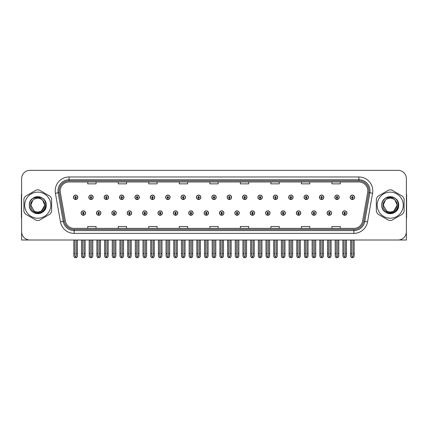 <?xml version="1.0" encoding="UTF-8"?>
<svg xmlns="http://www.w3.org/2000/svg" width="428" height="428" viewBox="0 0 428 428"><rect width="100%" height="100%" fill="white"/><g stroke="black" fill="none" stroke-linecap="round" stroke-linejoin="round"><path stroke-width="0.64" d="M311.718 213.058A2.22 2.22 0 0 0 313.938 215.279A2.22 2.22 0 0 0 316.158 213.058A2.22 2.22 0 0 0 313.938 210.838A2.22 2.22 0 0 0 311.718 213.058M296.342 213.058A2.22 2.22 0 0 0 298.562 215.279A2.22 2.22 0 0 0 300.782 213.058A2.22 2.22 0 0 0 298.562 210.838A2.22 2.22 0 0 0 296.342 213.058M280.966 213.058A2.22 2.22 0 0 0 283.186 215.279A2.22 2.22 0 0 0 285.406 213.058A2.22 2.22 0 0 0 283.186 210.838A2.22 2.22 0 0 0 280.966 213.058M265.59 213.058A2.22 2.22 0 0 0 267.81 215.279A2.22 2.22 0 0 0 270.031 213.058A2.22 2.22 0 0 0 267.81 210.838A2.22 2.22 0 0 0 265.59 213.058M250.214 213.058A2.22 2.22 0 0 0 252.434 215.279A2.22 2.22 0 0 0 254.655 213.058A2.22 2.22 0 0 0 252.434 210.838A2.22 2.22 0 0 0 250.214 213.058M234.844 213.058A2.22 2.22 0 0 0 237.064 215.279A2.22 2.22 0 0 0 239.284 213.058A2.22 2.22 0 0 0 237.064 210.838A2.22 2.22 0 0 0 234.844 213.058M219.468 213.058A2.22 2.22 0 0 0 221.688 215.279A2.22 2.22 0 0 0 223.908 213.058A2.22 2.22 0 0 0 221.688 210.838A2.22 2.22 0 0 0 219.468 213.058M204.092 213.058A2.22 2.22 0 0 0 206.312 215.279A2.22 2.22 0 0 0 208.532 213.058A2.22 2.22 0 0 0 206.312 210.838A2.22 2.22 0 0 0 204.092 213.058M188.716 213.058A2.22 2.22 0 0 0 190.936 215.279A2.22 2.22 0 0 0 193.156 213.058A2.22 2.22 0 0 0 190.936 210.838A2.22 2.22 0 0 0 188.716 213.058M173.345 213.058A2.22 2.22 0 0 0 175.566 215.279A2.22 2.22 0 0 0 177.786 213.058A2.22 2.22 0 0 0 175.566 210.838A2.22 2.22 0 0 0 173.345 213.058M157.969 213.058A2.22 2.22 0 0 0 160.19 215.279A2.22 2.22 0 0 0 162.41 213.058A2.22 2.22 0 0 0 160.19 210.838A2.22 2.22 0 0 0 157.969 213.058M142.594 213.058A2.22 2.22 0 0 0 144.814 215.279A2.22 2.22 0 0 0 147.034 213.058A2.22 2.22 0 0 0 144.814 210.838A2.22 2.22 0 0 0 142.594 213.058M127.218 213.058A2.22 2.22 0 0 0 129.438 215.279A2.22 2.22 0 0 0 131.658 213.058A2.22 2.22 0 0 0 129.438 210.838A2.22 2.22 0 0 0 127.218 213.058M111.842 213.058A2.22 2.22 0 0 0 114.062 215.279A2.22 2.22 0 0 0 116.282 213.058A2.22 2.22 0 0 0 114.062 210.838A2.22 2.22 0 0 0 111.842 213.058M96.471 213.058A2.22 2.22 0 0 0 98.691 215.279A2.22 2.22 0 0 0 100.912 213.058A2.22 2.22 0 0 0 98.691 210.838A2.22 2.22 0 0 0 96.471 213.058M81.095 213.058A2.22 2.22 0 0 0 83.316 215.279A2.22 2.22 0 0 0 85.536 213.058A2.22 2.22 0 0 0 83.316 210.838A2.22 2.22 0 0 0 81.095 213.058M327.088 213.058A2.22 2.22 0 0 0 329.309 215.279A2.22 2.22 0 0 0 331.529 213.058A2.22 2.22 0 0 0 329.309 210.838A2.22 2.22 0 0 0 327.088 213.058M334.776 197.292A2.22 2.22 0 0 0 336.997 199.512A2.22 2.22 0 0 0 339.217 197.292A2.22 2.22 0 0 0 336.997 195.072A2.22 2.22 0 0 0 334.776 197.292M319.4 197.292A2.22 2.22 0 0 0 321.621 199.512A2.22 2.22 0 0 0 323.841 197.292A2.22 2.22 0 0 0 321.621 195.072A2.22 2.22 0 0 0 319.4 197.292M304.03 197.292A2.22 2.22 0 0 0 306.25 199.512A2.22 2.22 0 0 0 308.47 197.292A2.22 2.22 0 0 0 306.25 195.072A2.22 2.22 0 0 0 304.03 197.292M288.654 197.292A2.22 2.22 0 0 0 290.874 199.512A2.22 2.22 0 0 0 293.094 197.292A2.22 2.22 0 0 0 290.874 195.072A2.22 2.22 0 0 0 288.654 197.292M273.278 197.292A2.22 2.22 0 0 0 275.498 199.512A2.22 2.22 0 0 0 277.719 197.292A2.22 2.22 0 0 0 275.498 195.072A2.22 2.22 0 0 0 273.278 197.292M257.902 197.292A2.22 2.22 0 0 0 260.122 199.512A2.22 2.22 0 0 0 262.343 197.292A2.22 2.22 0 0 0 260.122 195.072A2.22 2.22 0 0 0 257.902 197.292M242.532 197.292A2.22 2.22 0 0 0 244.752 199.512A2.22 2.22 0 0 0 246.972 197.292A2.22 2.22 0 0 0 244.752 195.072A2.22 2.22 0 0 0 242.532 197.292M227.156 197.292A2.22 2.22 0 0 0 229.376 199.512A2.22 2.22 0 0 0 231.596 197.292A2.22 2.22 0 0 0 229.376 195.072A2.22 2.22 0 0 0 227.156 197.292M211.78 197.292A2.22 2.22 0 0 0 214 199.512A2.22 2.22 0 0 0 216.22 197.292A2.22 2.22 0 0 0 214 195.072A2.22 2.22 0 0 0 211.78 197.292M196.404 197.292A2.22 2.22 0 0 0 198.624 199.512A2.22 2.22 0 0 0 200.844 197.292A2.22 2.22 0 0 0 198.624 195.072A2.22 2.22 0 0 0 196.404 197.292M181.028 197.292A2.22 2.22 0 0 0 183.248 199.512A2.22 2.22 0 0 0 185.468 197.292A2.22 2.22 0 0 0 183.248 195.072A2.22 2.22 0 0 0 181.028 197.292M165.657 197.292A2.22 2.22 0 0 0 167.878 199.512A2.22 2.22 0 0 0 170.098 197.292A2.22 2.22 0 0 0 167.878 195.072A2.22 2.22 0 0 0 165.657 197.292M150.281 197.292A2.22 2.22 0 0 0 152.502 199.512A2.22 2.22 0 0 0 154.722 197.292A2.22 2.22 0 0 0 152.502 195.072A2.22 2.22 0 0 0 150.281 197.292M134.906 197.292A2.22 2.22 0 0 0 137.126 199.512A2.22 2.22 0 0 0 139.346 197.292A2.22 2.22 0 0 0 137.126 195.072A2.22 2.22 0 0 0 134.906 197.292M119.53 197.292A2.22 2.22 0 0 0 121.75 199.512A2.22 2.22 0 0 0 123.97 197.292A2.22 2.22 0 0 0 121.75 195.072A2.22 2.22 0 0 0 119.53 197.292M104.159 197.292A2.22 2.22 0 0 0 106.379 199.512A2.22 2.22 0 0 0 108.6 197.292A2.22 2.22 0 0 0 106.379 195.072A2.22 2.22 0 0 0 104.159 197.292M88.783 197.292A2.22 2.22 0 0 0 91.004 199.512A2.22 2.22 0 0 0 93.224 197.292A2.22 2.22 0 0 0 91.004 195.072A2.22 2.22 0 0 0 88.783 197.292M73.407 197.292A2.22 2.22 0 0 0 75.628 199.512A2.22 2.22 0 0 0 77.848 197.292A2.22 2.22 0 0 0 75.628 195.072A2.22 2.22 0 0 0 73.407 197.292M342.464 213.058A2.22 2.22 0 0 0 344.684 215.279A2.22 2.22 0 0 0 346.905 213.058A2.22 2.22 0 0 0 344.684 210.838A2.22 2.22 0 0 0 342.464 213.058M350.152 197.292A2.22 2.22 0 0 0 352.372 199.512A2.22 2.22 0 0 0 354.593 197.292A2.22 2.22 0 0 0 352.372 195.072A2.22 2.22 0 0 0 350.152 197.292M381.348 240.006L406.381 240.006L406.381 178.674A8.325 8.325 0 0 0 398.051 170.344L29.949 170.344A8.325 8.325 0 0 0 21.619 178.674L21.619 240.006L46.652 240.006M60.198 190.856A8.881 8.881 0 0 1 69.079 181.975L358.921 181.975A8.881 8.881 0 0 1 367.668 192.397L362.618 221.035A8.881 8.881 0 0 1 353.87 228.375L74.13 228.375A8.881 8.881 0 0 1 65.382 221.035L60.332 192.397A8.881 8.881 0 0 1 60.198 190.856M59.085 190.856A9.988 9.988 0 0 0 59.241 192.589L64.291 221.228A9.988 9.988 0 0 0 74.13 229.488L353.87 229.488A9.988 9.988 0 0 0 363.709 221.228L368.759 192.589A9.988 9.988 0 0 0 358.921 180.862L69.079 180.862A9.988 9.988 0 0 0 59.085 190.856M55.415 193.263A13.878 13.878 0 0 1 69.079 176.978L358.921 176.978A13.878 13.878 0 0 1 372.585 193.263L367.54 221.902A13.878 13.878 0 0 1 353.87 233.372L74.13 233.372A13.878 13.878 0 0 1 60.46 221.902L55.415 193.263L58.144 192.782A11.101 11.101 0 0 1 69.079 179.755L358.921 179.755A11.101 11.101 0 0 1 369.856 192.782L364.806 221.42A11.101 11.101 0 0 1 353.87 230.596L74.13 230.596A11.101 11.101 0 0 1 63.194 221.42L58.144 192.782A11.101 11.101 0 0 1 57.978 190.856M398.051 170.344L29.949 170.344M21.619 178.674L21.619 231.676A8.325 8.325 0 0 0 29.949 240.006L398.051 240.006A8.325 8.325 0 0 0 406.381 231.676L406.381 178.674M209.838 181.975L209.838 183.853L218.162 183.853L218.162 181.975M179.311 181.975L179.311 183.853L187.635 183.853L187.635 181.975M148.784 181.975L148.784 183.853L157.108 183.853L157.108 181.975M118.256 181.975L118.256 183.853L126.581 183.853L126.581 181.975M87.729 181.975L87.729 183.853L96.054 183.853L96.054 181.975M240.365 181.975L240.365 183.853L248.689 183.853L248.689 181.975M270.892 181.975L270.892 183.853L279.216 183.853L279.216 181.975M301.419 181.975L301.419 183.853L309.744 183.853L309.744 181.975M331.946 181.975L331.946 183.853L340.271 183.853L340.271 181.975M218.162 228.375L218.162 226.498L209.838 226.498L209.838 228.375M187.635 228.375L187.635 226.498L179.311 226.498L179.311 228.375M157.108 228.375L157.108 226.498L148.784 226.498L148.784 228.375M126.581 228.375L126.581 226.498L118.256 226.498L118.256 228.375M96.054 228.375L96.054 226.498L87.729 226.498L87.729 228.375M248.689 228.375L248.689 226.498L240.365 226.498L240.365 228.375M279.216 228.375L279.216 226.498L270.892 226.498L270.892 228.375M309.744 228.375L309.744 226.498L301.419 226.498L301.419 228.375M340.271 228.375L340.271 226.498L331.946 226.498L331.946 228.375M345.38 240.006L345.38 256.067L344.684 257.057L343.989 256.067L343.989 253.494L342.882 253.494L342.882 256.265L343.684 257.656L345.69 257.656L346.487 256.265L346.487 240.006M344.652 213.749L344.594 215.134A2.081 2.081 0 0 1 342.603 213.058A2.081 2.081 0 0 1 344.684 210.977A2.081 2.081 0 0 1 346.766 213.058A2.081 2.081 0 0 1 344.775 215.134L344.717 213.749A0.696 0.696 0 0 0 345.38 213.058A0.696 0.696 0 0 0 344.684 212.363A0.696 0.696 0 0 0 343.989 213.058A0.696 0.696 0 0 0 344.652 213.749L344.674 213.331A0.278 0.278 0 0 1 344.406 213.058A0.278 0.278 0 0 1 344.684 212.78A0.278 0.278 0 0 1 344.963 213.058A0.278 0.278 0 0 1 344.695 213.331L344.717 213.749M342.882 240.006L342.882 253.494M343.989 240.006L343.989 253.494M345.38 253.494L346.487 253.494M353.068 240.006L353.068 256.067L352.372 257.057L351.677 256.067L351.677 253.494L350.569 253.494L350.569 256.265L351.372 257.656L353.373 257.656L354.175 256.265L354.175 240.006M352.34 197.987L352.281 199.373A2.081 2.081 0 0 1 350.291 197.292A2.081 2.081 0 0 1 352.372 195.211A2.081 2.081 0 0 1 354.454 197.292A2.081 2.081 0 0 1 352.463 199.373L352.405 197.987A0.696 0.696 0 0 0 353.068 197.292A0.696 0.696 0 0 0 352.372 196.602A0.696 0.696 0 0 0 351.677 197.292A0.696 0.696 0 0 0 352.34 197.987L352.362 197.57A0.278 0.278 0 0 1 352.094 197.292A0.278 0.278 0 0 1 352.372 197.014A0.278 0.278 0 0 1 352.651 197.292A0.278 0.278 0 0 1 352.383 197.57L352.405 197.987M350.569 240.006L350.569 253.494M351.677 240.006L351.677 253.494M353.068 253.494L354.175 253.494M330.004 240.006L330.004 256.067L329.309 257.057L328.618 256.067L328.618 253.494L327.506 253.494L327.506 256.265L328.308 257.656L330.314 257.656L331.112 256.265L331.112 240.006M329.282 213.749L329.218 215.134A2.081 2.081 0 0 1 327.227 213.058A2.081 2.081 0 0 1 329.309 210.977A2.081 2.081 0 0 1 331.39 213.058A2.081 2.081 0 0 1 329.4 215.134L329.341 213.749A0.696 0.696 0 0 0 330.004 213.058A0.696 0.696 0 0 0 329.309 212.363A0.696 0.696 0 0 0 328.618 213.058A0.696 0.696 0 0 0 329.282 213.749L329.298 213.331A0.278 0.278 0 0 1 329.03 213.058A0.278 0.278 0 0 1 329.309 212.78A0.278 0.278 0 0 1 329.587 213.058A0.278 0.278 0 0 1 329.325 213.331L329.341 213.749M327.506 240.006L327.506 253.494M328.618 240.006L328.618 253.494M330.004 253.494L331.112 253.494M314.628 240.006L314.628 256.067L313.938 257.057L313.243 256.067L313.243 253.494L312.13 253.494L312.13 256.265L312.932 257.656L314.938 257.656L315.741 256.265L315.741 240.006M313.906 213.749L313.847 215.134A2.081 2.081 0 0 1 311.851 213.058A2.081 2.081 0 0 1 313.938 210.977A2.081 2.081 0 0 1 316.019 213.058A2.081 2.081 0 0 1 314.029 215.134L313.965 213.749A0.696 0.696 0 0 0 314.628 213.058A0.696 0.696 0 0 0 313.938 212.363A0.696 0.696 0 0 0 313.243 213.058A0.696 0.696 0 0 0 313.906 213.749L313.922 213.331A0.278 0.278 0 0 1 313.66 213.058A0.278 0.278 0 0 1 313.938 212.78A0.278 0.278 0 0 1 314.211 213.058A0.278 0.278 0 0 1 313.949 213.331L313.965 213.749M312.13 240.006L312.13 253.494M313.243 240.006L313.243 253.494M314.628 253.494L315.741 253.494M299.252 240.006L299.252 256.067L298.562 257.057L297.867 256.067L297.867 253.494L296.759 253.494L296.759 256.265L297.556 257.656L299.563 257.656L300.365 256.265L300.365 240.006M298.53 213.749L298.471 215.134A2.081 2.081 0 0 1 296.481 213.058A2.081 2.081 0 0 1 298.562 210.977A2.081 2.081 0 0 1 300.643 213.058A2.081 2.081 0 0 1 298.653 215.134L298.589 213.749A0.696 0.696 0 0 0 299.252 213.058A0.696 0.696 0 0 0 298.562 212.363A0.696 0.696 0 0 0 297.867 213.058A0.696 0.696 0 0 0 298.53 213.749L298.551 213.331A0.278 0.278 0 0 1 298.284 213.058A0.278 0.278 0 0 1 298.562 212.78A0.278 0.278 0 0 1 298.84 213.058A0.278 0.278 0 0 1 298.573 213.331L298.589 213.749M296.759 240.006L296.759 253.494M297.867 240.006L297.867 253.494M299.252 253.494L300.365 253.494M337.692 240.006L337.692 256.067L336.997 257.057L336.306 256.067L336.306 253.494L335.194 253.494L335.194 256.265L335.996 257.656L338.002 257.656L338.799 256.265L338.799 240.006M336.97 197.987L336.906 199.373A2.081 2.081 0 0 1 334.915 197.292A2.081 2.081 0 0 1 336.997 195.211A2.081 2.081 0 0 1 339.078 197.292A2.081 2.081 0 0 1 337.087 199.373L337.029 197.987A0.696 0.696 0 0 0 337.692 197.292A0.696 0.696 0 0 0 336.997 196.602A0.696 0.696 0 0 0 336.306 197.292A0.696 0.696 0 0 0 336.97 197.987L336.986 197.57A0.278 0.278 0 0 1 336.718 197.292A0.278 0.278 0 0 1 336.997 197.014A0.278 0.278 0 0 1 337.275 197.292A0.278 0.278 0 0 1 337.007 197.57L337.029 197.987M335.194 240.006L335.194 253.494M336.306 240.006L336.306 253.494M337.692 253.494L338.799 253.494M322.316 240.006L322.316 256.067L321.621 257.057L320.93 256.067L320.93 253.494L319.818 253.494L319.818 256.265L320.62 257.656L322.626 257.656L323.429 256.265L323.429 240.006M321.594 197.987L321.53 199.373A2.081 2.081 0 0 1 319.539 197.292A2.081 2.081 0 0 1 321.621 195.211A2.081 2.081 0 0 1 323.702 197.292A2.081 2.081 0 0 1 321.712 199.373L321.653 197.987A0.696 0.696 0 0 0 322.316 197.292A0.696 0.696 0 0 0 321.621 196.602A0.696 0.696 0 0 0 320.93 197.292A0.696 0.696 0 0 0 321.594 197.987L321.61 197.57A0.278 0.278 0 0 1 321.348 197.292A0.278 0.278 0 0 1 321.621 197.014A0.278 0.278 0 0 1 321.899 197.292A0.278 0.278 0 0 1 321.637 197.57L321.653 197.987M319.818 240.006L319.818 253.494M320.93 240.006L320.93 253.494M322.316 253.494L323.429 253.494M306.94 240.006L306.94 256.067L306.25 257.057L305.555 256.067L305.555 253.494L304.442 253.494L304.442 256.265L305.244 257.656L307.25 257.656L308.053 256.265L308.053 240.006M306.218 197.987L306.159 199.373A2.081 2.081 0 0 1 304.169 197.292A2.081 2.081 0 0 1 306.25 195.211A2.081 2.081 0 0 1 308.331 197.292A2.081 2.081 0 0 1 306.341 199.373L306.277 197.987A0.696 0.696 0 0 0 306.94 197.292A0.696 0.696 0 0 0 306.25 196.602A0.696 0.696 0 0 0 305.555 197.292A0.696 0.696 0 0 0 306.218 197.987L306.234 197.57A0.278 0.278 0 0 1 305.972 197.292A0.278 0.278 0 0 1 306.25 197.014A0.278 0.278 0 0 1 306.528 197.292A0.278 0.278 0 0 1 306.261 197.57L306.277 197.987M304.442 240.006L304.442 253.494M305.555 240.006L305.555 253.494M306.94 253.494L308.053 253.494M291.57 240.006L291.57 256.067L290.874 257.057L290.179 256.067L290.179 253.494L289.071 253.494L289.071 256.265L289.868 257.656L291.875 257.656L292.677 256.265L292.677 240.006M290.842 197.987L290.783 199.373A2.081 2.081 0 0 1 288.793 197.292A2.081 2.081 0 0 1 290.874 195.211A2.081 2.081 0 0 1 292.955 197.292A2.081 2.081 0 0 1 290.965 199.373L290.906 197.987A0.696 0.696 0 0 0 291.57 197.292A0.696 0.696 0 0 0 290.874 196.602A0.696 0.696 0 0 0 290.179 197.292A0.696 0.696 0 0 0 290.842 197.987L290.863 197.57A0.278 0.278 0 0 1 290.596 197.292A0.278 0.278 0 0 1 290.874 197.014A0.278 0.278 0 0 1 291.152 197.292A0.278 0.278 0 0 1 290.885 197.57L290.906 197.987M289.071 240.006L289.071 253.494M290.179 240.006L290.179 253.494M291.57 253.494L292.677 253.494M21.619 222.935L21.619 220.163M21.619 217.927A5.548 5.548 0 0 0 21.4 217.943L21.4 195.184A5.548 5.548 0 0 1 21.619 193.633M406.381 220.163L406.381 222.935M406.381 193.633A5.548 5.548 0 0 1 406.6 195.184L406.6 217.943A5.548 5.548 0 0 0 406.381 217.927M37.776 218.216A13.043 13.043 0 0 0 50.82 205.173A13.043 13.043 0 0 0 37.776 192.129A13.043 13.043 0 0 0 24.728 205.173A13.043 13.043 0 0 0 37.776 218.216M37.776 220.436A15.264 15.264 0 0 0 39.205 220.372L50.22 214.011A15.264 15.264 0 0 0 51.649 211.534L51.649 198.817A15.264 15.264 0 0 0 50.22 196.34L39.205 189.979A15.264 15.264 0 0 0 36.343 189.979L25.327 196.34A15.264 15.264 0 0 0 23.898 198.817L23.898 211.534A15.264 15.264 0 0 0 25.327 214.011L36.343 220.372A15.264 15.264 0 0 0 37.776 220.436M41.318 197.618L40.382 197.148C38.21 196.473 36.102 196.629 34.053 197.597L33.149 198.223A8.346 8.346 0 0 0 37.776 213.524A8.346 8.346 0 0 0 41.318 197.618C48.84 200.807 46.047 213.438 37.776 212.769C31.683 212.914 28.109 204.536 32.737 200.406L30.837 205.173L34.304 211.186L37.776 212.111L34.304 211.186L30.837 205.173L32.737 200.406L30.837 205.173L34.304 211.186L37.776 212.111L41.243 211.186L44.71 205.173L42.634 200.224A6.939 6.939 0 0 0 32.737 200.406L30.837 205.173M37.776 212.111L41.243 211.186L44.71 205.173L42.634 200.224L44.71 205.173L41.243 211.186L37.776 212.111L41.243 211.186L44.71 205.173L42.634 200.224L44.71 205.173L41.243 211.186L37.776 212.111C43.715 212.416 47.144 204.247 42.634 200.224C41.382 198.662 39.761 197.731 37.776 197.436L33.149 198.223M44.71 205.173L42.634 200.224M39.959 197.024L34.208 197.527L39.959 197.024M46.213 205.173C46.732 194.285 28.815 194.285 29.334 205.173C29.045 211.416 36.733 215.851 41.992 212.486C47.54 209.613 47.54 200.737 41.992 197.864C36.733 194.494 29.045 198.934 29.334 205.173C29.446 208.356 30.853 210.795 33.555 212.486C38.814 215.851 46.502 211.416 46.213 205.173C46.502 198.934 38.814 194.494 33.555 197.864C28.007 200.737 28.007 209.613 33.555 212.486C36.369 213.979 39.178 213.979 41.992 212.486C47.54 209.613 47.54 200.737 41.992 197.864C36.733 194.494 29.045 198.934 29.334 205.173C28.815 216.065 46.732 216.065 46.213 205.173C46.502 198.934 38.814 194.494 33.555 197.864C28.007 200.737 28.007 209.613 33.555 212.486C36.369 213.979 39.178 213.979 41.992 212.486C47.54 209.613 47.54 200.737 41.992 197.864C36.733 194.494 29.045 198.934 29.334 205.173C29.045 211.416 36.733 215.851 41.992 212.486C47.54 209.613 47.54 200.737 41.992 197.864C36.733 194.494 29.045 198.934 29.334 205.173C28.815 216.065 46.732 216.065 46.213 205.173C46.502 198.934 38.814 194.494 33.555 197.864C28.007 200.737 28.007 209.613 33.555 212.486C36.369 213.979 39.178 213.979 41.992 212.486C47.54 209.613 47.54 200.737 41.992 197.864C36.733 194.494 29.045 198.934 29.334 205.173C29.446 208.356 30.853 210.795 33.555 212.486C38.814 215.851 46.502 211.416 46.213 205.173C45.967 201.219 44.025 198.544 40.382 197.148M390.224 218.216A13.043 13.043 0 0 0 403.272 205.173A13.043 13.043 0 0 0 390.224 192.129A13.043 13.043 0 0 0 377.18 205.173A13.043 13.043 0 0 0 390.224 218.216M390.224 220.436A15.264 15.264 0 0 0 391.657 220.372L402.673 214.011A15.264 15.264 0 0 0 404.102 211.534L404.102 198.817A15.264 15.264 0 0 0 402.673 196.34L391.657 189.979A15.264 15.264 0 0 0 388.795 189.979L377.78 196.34A15.264 15.264 0 0 0 376.351 198.817L376.351 211.534A15.264 15.264 0 0 0 377.78 214.011L388.795 220.372A15.264 15.264 0 0 0 390.224 220.436M390.224 212.111C396.168 212.416 399.597 204.247 395.087 200.224L397.163 205.173L393.696 211.186L390.224 212.111L393.696 211.186L397.163 205.173L395.087 200.224L397.163 205.173L393.696 211.186L390.224 212.111L386.757 211.186L383.29 205.173L385.189 200.406L383.29 205.173L385.189 200.406L383.29 205.173L386.757 211.186L390.224 212.111L393.696 211.186L397.163 205.173L395.087 200.224A6.939 6.939 0 0 0 385.189 200.406L383.29 205.173L386.757 211.186L390.224 212.111L393.696 211.186L397.163 205.173L395.087 200.224L397.163 205.173M385.189 200.406C380.562 204.536 384.135 212.914 390.224 212.769C398.5 213.438 401.293 200.807 393.771 197.618L392.834 197.148C390.662 196.473 388.554 196.629 386.505 197.597L385.601 198.223A8.346 8.346 0 0 0 390.224 213.524A8.346 8.346 0 0 0 393.771 197.618M385.601 198.223L390.224 197.436C392.214 197.731 393.835 198.662 395.087 200.224M392.412 197.024L386.661 197.527M398.666 205.173C399.185 194.285 381.268 194.285 381.787 205.173C381.498 211.416 389.186 215.851 394.445 212.486C399.993 209.613 399.993 200.737 394.445 197.864C389.186 194.494 381.498 198.934 381.787 205.173C381.899 208.356 383.306 210.795 386.008 212.486C391.267 215.851 398.955 211.416 398.666 205.173C398.955 198.934 391.267 194.494 386.008 197.864C380.46 200.737 380.46 209.613 386.008 212.486C388.822 213.979 391.631 213.979 394.445 212.486C399.993 209.613 399.993 200.737 394.445 197.864C389.186 194.494 381.498 198.934 381.787 205.173C381.268 216.065 399.185 216.065 398.666 205.173C398.955 198.934 391.267 194.494 386.008 197.864C380.46 200.737 380.46 209.613 386.008 212.486C388.822 213.979 391.631 213.979 394.445 212.486C399.993 209.613 399.993 200.737 394.445 197.864C389.186 194.494 381.498 198.934 381.787 205.173C381.498 211.416 389.186 215.851 394.445 212.486C399.993 209.613 399.993 200.737 394.445 197.864C389.186 194.494 381.498 198.934 381.787 205.173C381.268 216.065 399.185 216.065 398.666 205.173C398.955 198.934 391.267 194.494 386.008 197.864C380.46 200.737 380.46 209.613 386.008 212.486C388.822 213.979 391.631 213.979 394.445 212.486C399.993 209.613 399.993 200.737 394.445 197.864C389.186 194.494 381.498 198.934 381.787 205.173C381.899 208.356 383.306 210.795 386.008 212.486C391.267 215.851 398.955 211.416 398.666 205.173C398.42 201.219 396.478 198.544 392.834 197.148M283.882 240.006L283.882 256.067L283.186 257.057L282.491 256.067L282.491 253.494L281.383 253.494L281.383 256.265L282.186 257.656L284.187 257.656L284.989 256.265L284.989 240.006M283.154 213.749L283.095 215.134A2.081 2.081 0 0 1 281.105 213.058A2.081 2.081 0 0 1 283.186 210.977A2.081 2.081 0 0 1 285.267 213.058A2.081 2.081 0 0 1 283.277 215.134L283.218 213.749A0.696 0.696 0 0 0 283.882 213.058A0.696 0.696 0 0 0 283.186 212.363A0.696 0.696 0 0 0 282.491 213.058A0.696 0.696 0 0 0 283.154 213.749L283.175 213.331A0.278 0.278 0 0 1 282.908 213.058A0.278 0.278 0 0 1 283.186 212.78A0.278 0.278 0 0 1 283.464 213.058A0.278 0.278 0 0 1 283.197 213.331L283.218 213.749M281.383 240.006L281.383 253.494M282.491 240.006L282.491 253.494M283.882 253.494L284.989 253.494M268.506 240.006L268.506 256.067L267.81 257.057L267.12 256.067L267.12 253.494L266.007 253.494L266.007 256.265L266.81 257.656L268.816 257.656L269.613 256.265L269.613 240.006M267.784 213.749L267.719 215.134A2.081 2.081 0 0 1 265.729 213.058A2.081 2.081 0 0 1 267.81 210.977A2.081 2.081 0 0 1 269.891 213.058A2.081 2.081 0 0 1 267.901 215.134L267.842 213.749A0.696 0.696 0 0 0 268.506 213.058A0.696 0.696 0 0 0 267.81 212.363A0.696 0.696 0 0 0 267.12 213.058A0.696 0.696 0 0 0 267.784 213.749L267.8 213.331A0.278 0.278 0 0 1 267.532 213.058A0.278 0.278 0 0 1 267.81 212.78A0.278 0.278 0 0 1 268.089 213.058A0.278 0.278 0 0 1 267.821 213.331L267.842 213.749M266.007 240.006L266.007 253.494M267.12 240.006L267.12 253.494M268.506 253.494L269.613 253.494M253.13 240.006L253.13 256.067L252.434 257.057L251.744 256.067L251.744 253.494L250.631 253.494L250.631 256.265L251.434 257.656L253.44 257.656L254.243 256.265L254.243 240.006M252.408 213.749L252.343 215.134A2.081 2.081 0 0 1 250.353 213.058A2.081 2.081 0 0 1 252.434 210.977A2.081 2.081 0 0 1 254.516 213.058A2.081 2.081 0 0 1 252.525 215.134L252.466 213.749A0.696 0.696 0 0 0 253.13 213.058A0.696 0.696 0 0 0 252.434 212.363A0.696 0.696 0 0 0 251.744 213.058A0.696 0.696 0 0 0 252.408 213.749L252.424 213.331A0.278 0.278 0 0 1 252.162 213.058A0.278 0.278 0 0 1 252.434 212.78A0.278 0.278 0 0 1 252.713 213.058A0.278 0.278 0 0 1 252.45 213.331L252.466 213.749M250.631 240.006L250.631 253.494M251.744 240.006L251.744 253.494M253.13 253.494L254.243 253.494M276.194 240.006L276.194 256.067L275.498 257.057L274.803 256.067L274.803 253.494L273.695 253.494L273.695 256.265L274.498 257.656L276.504 257.656L277.301 256.265L277.301 240.006M275.466 197.987L275.407 199.373A2.081 2.081 0 0 1 273.417 197.292A2.081 2.081 0 0 1 275.498 195.211A2.081 2.081 0 0 1 277.579 197.292A2.081 2.081 0 0 1 275.589 199.373L275.53 197.987A0.696 0.696 0 0 0 276.194 197.292A0.696 0.696 0 0 0 275.498 196.602A0.696 0.696 0 0 0 274.803 197.292A0.696 0.696 0 0 0 275.466 197.987L275.488 197.57A0.278 0.278 0 0 1 275.22 197.292A0.278 0.278 0 0 1 275.498 197.014A0.278 0.278 0 0 1 275.776 197.292A0.278 0.278 0 0 1 275.509 197.57L275.53 197.987M273.695 240.006L273.695 253.494M274.803 240.006L274.803 253.494M276.194 253.494L277.301 253.494M260.818 240.006L260.818 256.067L260.122 257.057L259.432 256.067L259.432 253.494L258.319 253.494L258.319 256.265L259.122 257.656L261.128 257.656L261.931 256.265L261.931 240.006M260.096 197.987L260.031 199.373A2.081 2.081 0 0 1 258.041 197.292A2.081 2.081 0 0 1 260.122 195.211A2.081 2.081 0 0 1 262.204 197.292A2.081 2.081 0 0 1 260.213 199.373L260.154 197.987A0.696 0.696 0 0 0 260.818 197.292A0.696 0.696 0 0 0 260.122 196.602A0.696 0.696 0 0 0 259.432 197.292A0.696 0.696 0 0 0 260.096 197.987L260.112 197.57A0.278 0.278 0 0 1 259.844 197.292A0.278 0.278 0 0 1 260.122 197.014A0.278 0.278 0 0 1 260.401 197.292A0.278 0.278 0 0 1 260.138 197.57L260.154 197.987M258.319 240.006L258.319 253.494M259.432 240.006L259.432 253.494M260.818 253.494L261.931 253.494M245.442 240.006L245.442 256.067L244.752 257.057L244.056 256.067L244.056 253.494L242.944 253.494L242.944 256.265L243.746 257.656L245.752 257.656L246.555 256.265L246.555 240.006M244.72 197.987L244.661 199.373A2.081 2.081 0 0 1 242.671 197.292A2.081 2.081 0 0 1 244.752 195.211A2.081 2.081 0 0 1 246.833 197.292A2.081 2.081 0 0 1 244.843 199.373L244.779 197.987A0.696 0.696 0 0 0 245.442 197.292A0.696 0.696 0 0 0 244.752 196.602A0.696 0.696 0 0 0 244.056 197.292A0.696 0.696 0 0 0 244.72 197.987L244.736 197.57A0.278 0.278 0 0 1 244.474 197.292A0.278 0.278 0 0 1 244.752 197.014A0.278 0.278 0 0 1 245.025 197.292A0.278 0.278 0 0 1 244.763 197.57L244.779 197.987M242.944 240.006L242.944 253.494M244.056 240.006L244.056 253.494M245.442 253.494L246.555 253.494M237.754 240.006L237.754 256.067L237.064 257.057L236.368 256.067L236.368 253.494L235.256 253.494L235.256 256.265L236.058 257.656L238.064 257.656L238.867 256.265L238.867 240.006M237.032 213.749L236.973 215.134A2.081 2.081 0 0 1 234.983 213.058A2.081 2.081 0 0 1 237.064 210.977A2.081 2.081 0 0 1 239.145 213.058A2.081 2.081 0 0 1 237.155 215.134L237.091 213.749A0.696 0.696 0 0 0 237.754 213.058A0.696 0.696 0 0 0 237.064 212.363A0.696 0.696 0 0 0 236.368 213.058A0.696 0.696 0 0 0 237.032 213.749L237.048 213.331A0.278 0.278 0 0 1 236.786 213.058A0.278 0.278 0 0 1 237.064 212.78A0.278 0.278 0 0 1 237.342 213.058A0.278 0.278 0 0 1 237.075 213.331L237.091 213.749M235.256 240.006L235.256 253.494M236.368 240.006L236.368 253.494M237.754 253.494L238.867 253.494M222.383 240.006L222.383 256.067L221.688 257.057L220.992 256.067L220.992 253.494L219.885 253.494L219.885 256.265L220.682 257.656L222.688 257.656L223.491 256.265L223.491 240.006M221.656 213.749L221.597 215.134A2.081 2.081 0 0 1 219.607 213.058A2.081 2.081 0 0 1 221.688 210.977A2.081 2.081 0 0 1 223.769 213.058A2.081 2.081 0 0 1 221.779 215.134L221.72 213.749A0.696 0.696 0 0 0 222.383 213.058A0.696 0.696 0 0 0 221.688 212.363A0.696 0.696 0 0 0 220.992 213.058A0.696 0.696 0 0 0 221.656 213.749L221.677 213.331A0.278 0.278 0 0 1 221.41 213.058A0.278 0.278 0 0 1 221.688 212.78A0.278 0.278 0 0 1 221.966 213.058A0.278 0.278 0 0 1 221.699 213.331L221.72 213.749M219.885 240.006L219.885 253.494M220.992 240.006L220.992 253.494M222.383 253.494L223.491 253.494M207.008 240.006L207.008 256.067L206.312 257.057L205.617 256.067L205.617 253.494L204.509 253.494L204.509 256.265L205.312 257.656L207.318 257.656L208.115 256.265L208.115 240.006M206.28 213.749L206.221 215.134A2.081 2.081 0 0 1 204.231 213.058A2.081 2.081 0 0 1 206.312 210.977A2.081 2.081 0 0 1 208.393 213.058A2.081 2.081 0 0 1 206.403 215.134L206.344 213.749A0.696 0.696 0 0 0 207.008 213.058A0.696 0.696 0 0 0 206.312 212.363A0.696 0.696 0 0 0 205.617 213.058A0.696 0.696 0 0 0 206.28 213.749L206.301 213.331A0.278 0.278 0 0 1 206.034 213.058A0.278 0.278 0 0 1 206.312 212.78A0.278 0.278 0 0 1 206.59 213.058A0.278 0.278 0 0 1 206.323 213.331L206.344 213.749M204.509 240.006L204.509 253.494M205.617 240.006L205.617 253.494M207.008 253.494L208.115 253.494M191.632 240.006L191.632 256.067L190.936 257.057L190.246 256.067L190.246 253.494L189.133 253.494L189.133 256.265L189.936 257.656L191.942 257.656L192.744 256.265L192.744 240.006M190.909 213.749L190.845 215.134A2.081 2.081 0 0 1 188.855 213.058A2.081 2.081 0 0 1 190.936 210.977A2.081 2.081 0 0 1 193.017 213.058A2.081 2.081 0 0 1 191.027 215.134L190.968 213.749A0.696 0.696 0 0 0 191.632 213.058A0.696 0.696 0 0 0 190.936 212.363A0.696 0.696 0 0 0 190.246 213.058A0.696 0.696 0 0 0 190.909 213.749L190.925 213.331A0.278 0.278 0 0 1 190.658 213.058A0.278 0.278 0 0 1 190.936 212.78A0.278 0.278 0 0 1 191.214 213.058A0.278 0.278 0 0 1 190.952 213.331L190.968 213.749M189.133 240.006L189.133 253.494M190.246 240.006L190.246 253.494M191.632 253.494L192.744 253.494M176.256 240.006L176.256 256.067L175.566 257.057L174.87 256.067L174.87 253.494L173.757 253.494L173.757 256.265L174.56 257.656L176.566 257.656L177.369 256.265L177.369 240.006M175.534 213.749L175.475 215.134A2.081 2.081 0 0 1 173.484 213.058A2.081 2.081 0 0 1 175.566 210.977A2.081 2.081 0 0 1 177.647 213.058A2.081 2.081 0 0 1 175.657 215.134L175.592 213.749A0.696 0.696 0 0 0 176.256 213.058A0.696 0.696 0 0 0 175.566 212.363A0.696 0.696 0 0 0 174.87 213.058A0.696 0.696 0 0 0 175.534 213.749L175.55 213.331A0.278 0.278 0 0 1 175.287 213.058A0.278 0.278 0 0 1 175.566 212.78A0.278 0.278 0 0 1 175.838 213.058A0.278 0.278 0 0 1 175.576 213.331L175.592 213.749M173.757 240.006L173.757 253.494M174.87 240.006L174.87 253.494M176.256 253.494L177.369 253.494M230.066 240.006L230.066 256.067L229.376 257.057L228.68 256.067L228.68 253.494L227.573 253.494L227.573 256.265L228.37 257.656L230.376 257.656L231.179 256.265L231.179 240.006M229.344 197.987L229.285 199.373A2.081 2.081 0 0 1 227.295 197.292A2.081 2.081 0 0 1 229.376 195.211A2.081 2.081 0 0 1 231.457 197.292A2.081 2.081 0 0 1 229.467 199.373L229.403 197.987A0.696 0.696 0 0 0 230.066 197.292A0.696 0.696 0 0 0 229.376 196.602A0.696 0.696 0 0 0 228.68 197.292A0.696 0.696 0 0 0 229.344 197.987L229.365 197.57A0.278 0.278 0 0 1 229.098 197.292A0.278 0.278 0 0 1 229.376 197.014A0.278 0.278 0 0 1 229.654 197.292A0.278 0.278 0 0 1 229.387 197.57L229.403 197.987M227.573 240.006L227.573 253.494M228.68 240.006L228.68 253.494M230.066 253.494L231.179 253.494M214.696 240.006L214.696 256.067L214 257.057L213.305 256.067L213.305 253.494L212.197 253.494L212.197 256.265L213 257.656L215 257.656L215.803 256.265L215.803 240.006M213.968 197.987L213.909 199.373A2.081 2.081 0 0 1 211.919 197.292A2.081 2.081 0 0 1 214 195.211A2.081 2.081 0 0 1 216.081 197.292A2.081 2.081 0 0 1 214.091 199.373L214.032 197.987A0.696 0.696 0 0 0 214.696 197.292A0.696 0.696 0 0 0 214 196.602A0.696 0.696 0 0 0 213.305 197.292A0.696 0.696 0 0 0 213.968 197.987L213.989 197.57A0.278 0.278 0 0 1 213.722 197.292A0.278 0.278 0 0 1 214 197.014A0.278 0.278 0 0 1 214.278 197.292A0.278 0.278 0 0 1 214.011 197.57L214.032 197.987M212.197 240.006L212.197 253.494M213.305 240.006L213.305 253.494M214.696 253.494L215.803 253.494M199.32 240.006L199.32 256.067L198.624 257.057L197.934 256.067L197.934 253.494L196.821 253.494L196.821 256.265L197.624 257.656L199.63 257.656L200.427 256.265L200.427 240.006M198.597 197.987L198.533 199.373A2.081 2.081 0 0 1 196.543 197.292A2.081 2.081 0 0 1 198.624 195.211A2.081 2.081 0 0 1 200.705 197.292A2.081 2.081 0 0 1 198.715 199.373L198.656 197.987A0.696 0.696 0 0 0 199.32 197.292A0.696 0.696 0 0 0 198.624 196.602A0.696 0.696 0 0 0 197.934 197.292A0.696 0.696 0 0 0 198.597 197.987L198.613 197.57A0.278 0.278 0 0 1 198.346 197.292A0.278 0.278 0 0 1 198.624 197.014A0.278 0.278 0 0 1 198.902 197.292A0.278 0.278 0 0 1 198.635 197.57L198.656 197.987M196.821 240.006L196.821 253.494M197.934 240.006L197.934 253.494M199.32 253.494L200.427 253.494M183.944 240.006L183.944 256.067L183.248 257.057L182.558 256.067L182.558 253.494L181.445 253.494L181.445 256.265L182.248 257.656L184.254 257.656L185.056 256.265L185.056 240.006M183.221 197.987L183.157 199.373A2.081 2.081 0 0 1 181.167 197.292A2.081 2.081 0 0 1 183.248 195.211A2.081 2.081 0 0 1 185.329 197.292A2.081 2.081 0 0 1 183.339 199.373L183.28 197.987A0.696 0.696 0 0 0 183.944 197.292A0.696 0.696 0 0 0 183.248 196.602A0.696 0.696 0 0 0 182.558 197.292A0.696 0.696 0 0 0 183.221 197.987L183.238 197.57A0.278 0.278 0 0 1 182.975 197.292A0.278 0.278 0 0 1 183.248 197.014A0.278 0.278 0 0 1 183.526 197.292A0.278 0.278 0 0 1 183.264 197.57L183.28 197.987M181.445 240.006L181.445 253.494M182.558 240.006L182.558 253.494M183.944 253.494L185.056 253.494M168.568 240.006L168.568 256.067L167.878 257.057L167.182 256.067L167.182 253.494L166.069 253.494L166.069 256.265L166.872 257.656L168.878 257.656L169.681 256.265L169.681 240.006M167.846 197.987L167.787 199.373A2.081 2.081 0 0 1 165.797 197.292A2.081 2.081 0 0 1 167.878 195.211A2.081 2.081 0 0 1 169.959 197.292A2.081 2.081 0 0 1 167.969 199.373L167.904 197.987A0.696 0.696 0 0 0 168.568 197.292A0.696 0.696 0 0 0 167.878 196.602A0.696 0.696 0 0 0 167.182 197.292A0.696 0.696 0 0 0 167.846 197.987L167.862 197.57A0.278 0.278 0 0 1 167.599 197.292A0.278 0.278 0 0 1 167.878 197.014A0.278 0.278 0 0 1 168.156 197.292A0.278 0.278 0 0 1 167.888 197.57L167.904 197.987M166.069 240.006L166.069 253.494M167.182 240.006L167.182 253.494M168.568 253.494L169.681 253.494M160.88 240.006L160.88 256.067L160.19 257.057L159.494 256.067L159.494 253.494L158.387 253.494L158.387 256.265L159.184 257.656L161.19 257.656L161.993 256.265L161.993 240.006M160.158 213.749L160.099 215.134A2.081 2.081 0 0 1 158.109 213.058A2.081 2.081 0 0 1 160.19 210.977A2.081 2.081 0 0 1 162.271 213.058A2.081 2.081 0 0 1 160.281 215.134L160.216 213.749A0.696 0.696 0 0 0 160.88 213.058A0.696 0.696 0 0 0 160.19 212.363A0.696 0.696 0 0 0 159.494 213.058A0.696 0.696 0 0 0 160.158 213.749L160.179 213.331A0.278 0.278 0 0 1 159.911 213.058A0.278 0.278 0 0 1 160.19 212.78A0.278 0.278 0 0 1 160.468 213.058A0.278 0.278 0 0 1 160.2 213.331L160.216 213.749M158.387 240.006L158.387 253.494M159.494 240.006L159.494 253.494M160.88 253.494L161.993 253.494M145.509 240.006L145.509 256.067L144.814 257.057L144.118 256.067L144.118 253.494L143.011 253.494L143.011 256.265L143.813 257.656L145.814 257.656L146.617 256.265L146.617 240.006M144.782 213.749L144.723 215.134A2.081 2.081 0 0 1 142.733 213.058A2.081 2.081 0 0 1 144.814 210.977A2.081 2.081 0 0 1 146.895 213.058A2.081 2.081 0 0 1 144.905 215.134L144.846 213.749A0.696 0.696 0 0 0 145.509 213.058A0.696 0.696 0 0 0 144.814 212.363A0.696 0.696 0 0 0 144.118 213.058A0.696 0.696 0 0 0 144.782 213.749L144.803 213.331A0.278 0.278 0 0 1 144.536 213.058A0.278 0.278 0 0 1 144.814 212.78A0.278 0.278 0 0 1 145.092 213.058A0.278 0.278 0 0 1 144.825 213.331L144.846 213.749M143.011 240.006L143.011 253.494M144.118 240.006L144.118 253.494M145.509 253.494L146.617 253.494M130.133 240.006L130.133 256.067L129.438 257.057L128.748 256.067L128.748 253.494L127.635 253.494L127.635 256.265L128.437 257.656L130.444 257.656L131.241 256.265L131.241 240.006M129.411 213.749L129.347 215.134A2.081 2.081 0 0 1 127.357 213.058A2.081 2.081 0 0 1 129.438 210.977A2.081 2.081 0 0 1 131.519 213.058A2.081 2.081 0 0 1 129.529 215.134L129.47 213.749A0.696 0.696 0 0 0 130.133 213.058A0.696 0.696 0 0 0 129.438 212.363A0.696 0.696 0 0 0 128.748 213.058A0.696 0.696 0 0 0 129.411 213.749L129.427 213.331A0.278 0.278 0 0 1 129.16 213.058A0.278 0.278 0 0 1 129.438 212.78A0.278 0.278 0 0 1 129.716 213.058A0.278 0.278 0 0 1 129.449 213.331L129.47 213.749M127.635 240.006L127.635 253.494M128.748 240.006L128.748 253.494M130.133 253.494L131.241 253.494M114.758 240.006L114.758 256.067L114.062 257.057L113.372 256.067L113.372 253.494L112.259 253.494L112.259 256.265L113.062 257.656L115.068 257.656L115.87 256.265L115.87 240.006M114.035 213.749L113.971 215.134A2.081 2.081 0 0 1 111.981 213.058A2.081 2.081 0 0 1 114.062 210.977A2.081 2.081 0 0 1 116.148 213.058A2.081 2.081 0 0 1 114.153 215.134L114.094 213.749A0.696 0.696 0 0 0 114.758 213.058A0.696 0.696 0 0 0 114.062 212.363A0.696 0.696 0 0 0 113.372 213.058A0.696 0.696 0 0 0 114.035 213.749L114.051 213.331A0.278 0.278 0 0 1 113.789 213.058A0.278 0.278 0 0 1 114.062 212.78A0.278 0.278 0 0 1 114.34 213.058A0.278 0.278 0 0 1 114.078 213.331L114.094 213.749M112.259 240.006L112.259 253.494M113.372 240.006L113.372 253.494M114.758 253.494L115.87 253.494M99.382 240.006L99.382 256.067L98.691 257.057L97.996 256.067L97.996 253.494L96.889 253.494L96.889 256.265L97.686 257.656L99.692 257.656L100.494 256.265L100.494 240.006M98.659 213.749L98.601 215.134A2.081 2.081 0 0 1 96.61 213.058A2.081 2.081 0 0 1 98.691 210.977A2.081 2.081 0 0 1 100.773 213.058A2.081 2.081 0 0 1 98.782 215.134L98.718 213.749A0.696 0.696 0 0 0 99.382 213.058A0.696 0.696 0 0 0 98.691 212.363A0.696 0.696 0 0 0 97.996 213.058A0.696 0.696 0 0 0 98.659 213.749L98.675 213.331A0.278 0.278 0 0 1 98.413 213.058A0.278 0.278 0 0 1 98.691 212.78A0.278 0.278 0 0 1 98.97 213.058A0.278 0.278 0 0 1 98.702 213.331L98.718 213.749M96.889 240.006L96.889 253.494M97.996 240.006L97.996 253.494M99.382 253.494L100.494 253.494M84.011 240.006L84.011 256.067L83.316 257.057L82.62 256.067L82.62 253.494L81.513 253.494L81.513 256.265L82.31 257.656L84.316 257.656L85.118 256.265L85.118 240.006M83.283 213.749L83.225 215.134A2.081 2.081 0 0 1 81.234 213.058A2.081 2.081 0 0 1 83.316 210.977A2.081 2.081 0 0 1 85.397 213.058A2.081 2.081 0 0 1 83.407 215.134L83.348 213.749A0.696 0.696 0 0 0 84.011 213.058A0.696 0.696 0 0 0 83.316 212.363A0.696 0.696 0 0 0 82.62 213.058A0.696 0.696 0 0 0 83.283 213.749L83.305 213.331A0.278 0.278 0 0 1 83.037 213.058A0.278 0.278 0 0 1 83.316 212.78A0.278 0.278 0 0 1 83.594 213.058A0.278 0.278 0 0 1 83.326 213.331L83.348 213.749M81.513 240.006L81.513 253.494M82.62 240.006L82.62 253.494M84.011 253.494L85.118 253.494M153.197 240.006L153.197 256.067L152.502 257.057L151.806 256.067L151.806 253.494L150.699 253.494L150.699 256.265L151.496 257.656L153.502 257.656L154.305 256.265L154.305 240.006M152.47 197.987L152.411 199.373A2.081 2.081 0 0 1 150.421 197.292A2.081 2.081 0 0 1 152.502 195.211A2.081 2.081 0 0 1 154.583 197.292A2.081 2.081 0 0 1 152.593 199.373L152.534 197.987A0.696 0.696 0 0 0 153.197 197.292A0.696 0.696 0 0 0 152.502 196.602A0.696 0.696 0 0 0 151.806 197.292A0.696 0.696 0 0 0 152.47 197.987L152.491 197.57A0.278 0.278 0 0 1 152.224 197.292A0.278 0.278 0 0 1 152.502 197.014A0.278 0.278 0 0 1 152.78 197.292A0.278 0.278 0 0 1 152.512 197.57L152.534 197.987M150.699 240.006L150.699 253.494M151.806 240.006L151.806 253.494M153.197 253.494L154.305 253.494M137.821 240.006L137.821 256.067L137.126 257.057L136.43 256.067L136.43 253.494L135.323 253.494L135.323 256.265L136.125 257.656L138.132 257.656L138.929 256.265L138.929 240.006M137.094 197.987L137.035 199.373A2.081 2.081 0 0 1 135.045 197.292A2.081 2.081 0 0 1 137.126 195.211A2.081 2.081 0 0 1 139.207 197.292A2.081 2.081 0 0 1 137.217 199.373L137.158 197.987A0.696 0.696 0 0 0 137.821 197.292A0.696 0.696 0 0 0 137.126 196.602A0.696 0.696 0 0 0 136.43 197.292A0.696 0.696 0 0 0 137.094 197.987L137.115 197.57A0.278 0.278 0 0 1 136.848 197.292A0.278 0.278 0 0 1 137.126 197.014A0.278 0.278 0 0 1 137.404 197.292A0.278 0.278 0 0 1 137.137 197.57L137.158 197.987M135.323 240.006L135.323 253.494M136.43 240.006L136.43 253.494M137.821 253.494L138.929 253.494M122.445 240.006L122.445 256.067L121.75 257.057L121.06 256.067L121.06 253.494L119.947 253.494L119.947 256.265L120.749 257.656L122.756 257.656L123.558 256.265L123.558 240.006M121.723 197.987L121.659 199.373A2.081 2.081 0 0 1 119.669 197.292A2.081 2.081 0 0 1 121.75 195.211A2.081 2.081 0 0 1 123.831 197.292A2.081 2.081 0 0 1 121.841 199.373L121.782 197.987A0.696 0.696 0 0 0 122.445 197.292A0.696 0.696 0 0 0 121.75 196.602A0.696 0.696 0 0 0 121.06 197.292A0.696 0.696 0 0 0 121.723 197.987L121.739 197.57A0.278 0.278 0 0 1 121.472 197.292A0.278 0.278 0 0 1 121.75 197.014A0.278 0.278 0 0 1 122.028 197.292A0.278 0.278 0 0 1 121.766 197.57L121.782 197.987M119.947 240.006L119.947 253.494M121.06 240.006L121.06 253.494M122.445 253.494L123.558 253.494M107.07 240.006L107.07 256.067L106.379 257.057L105.684 256.067L105.684 253.494L104.571 253.494L104.571 256.265L105.374 257.656L107.38 257.656L108.182 256.265L108.182 240.006M106.347 197.987L106.288 199.373A2.081 2.081 0 0 1 104.298 197.292A2.081 2.081 0 0 1 106.379 195.211A2.081 2.081 0 0 1 108.461 197.292A2.081 2.081 0 0 1 106.47 199.373L106.406 197.987A0.696 0.696 0 0 0 107.07 197.292A0.696 0.696 0 0 0 106.379 196.602A0.696 0.696 0 0 0 105.684 197.292A0.696 0.696 0 0 0 106.347 197.987L106.363 197.57A0.278 0.278 0 0 1 106.101 197.292A0.278 0.278 0 0 1 106.379 197.014A0.278 0.278 0 0 1 106.652 197.292A0.278 0.278 0 0 1 106.39 197.57L106.406 197.987M104.571 240.006L104.571 253.494M105.684 240.006L105.684 253.494M107.07 253.494L108.182 253.494M91.694 240.006L91.694 256.067L91.004 257.057L90.308 256.067L90.308 253.494L89.201 253.494L89.201 256.265L89.998 257.656L92.004 257.656L92.806 256.265L92.806 240.006M90.971 197.987L90.913 199.373A2.081 2.081 0 0 1 88.922 197.292A2.081 2.081 0 0 1 91.004 195.211A2.081 2.081 0 0 1 93.085 197.292A2.081 2.081 0 0 1 91.094 199.373L91.03 197.987A0.696 0.696 0 0 0 91.694 197.292A0.696 0.696 0 0 0 91.004 196.602A0.696 0.696 0 0 0 90.308 197.292A0.696 0.696 0 0 0 90.971 197.987L90.993 197.57A0.278 0.278 0 0 1 90.725 197.292A0.278 0.278 0 0 1 91.004 197.014A0.278 0.278 0 0 1 91.282 197.292A0.278 0.278 0 0 1 91.014 197.57L91.03 197.987M89.201 240.006L89.201 253.494M90.308 240.006L90.308 253.494M91.694 253.494L92.806 253.494M76.323 240.006L76.323 256.067L75.628 257.057L74.932 256.067L74.932 253.494L73.825 253.494L73.825 256.265L74.627 257.656L76.628 257.656L77.431 256.265L77.431 240.006M75.596 197.987L75.537 199.373A2.081 2.081 0 0 1 73.546 197.292A2.081 2.081 0 0 1 75.628 195.211A2.081 2.081 0 0 1 77.709 197.292A2.081 2.081 0 0 1 75.719 199.373L75.66 197.987A0.696 0.696 0 0 0 76.323 197.292A0.696 0.696 0 0 0 75.628 196.602A0.696 0.696 0 0 0 74.932 197.292A0.696 0.696 0 0 0 75.596 197.987L75.617 197.57A0.278 0.278 0 0 1 75.349 197.292A0.278 0.278 0 0 1 75.628 197.014A0.278 0.278 0 0 1 75.906 197.292A0.278 0.278 0 0 1 75.638 197.57L75.66 197.987M73.825 240.006L73.825 253.494M74.932 240.006L74.932 253.494M76.323 253.494L77.431 253.494M358.921 176.978L358.921 180.862M58.144 192.782L59.241 192.589M74.13 233.372L74.13 229.488M353.87 229.488L353.87 233.372M363.709 221.228L367.54 221.902M60.46 221.902L64.291 221.228M368.759 192.589L372.585 193.263M69.079 176.978L69.079 180.862M344.594 215.134A2.081 2.081 0 0 1 342.603 213.058M352.281 199.373A2.081 2.081 0 0 1 350.291 197.292M329.218 215.134A2.081 2.081 0 0 1 327.227 213.058M313.847 215.134A2.081 2.081 0 0 1 311.851 213.058M298.471 215.134A2.081 2.081 0 0 1 296.481 213.058M336.906 199.373A2.081 2.081 0 0 1 334.915 197.292M321.53 199.373A2.081 2.081 0 0 1 319.539 197.292M306.159 199.373A2.081 2.081 0 0 1 304.169 197.292M290.783 199.373A2.081 2.081 0 0 1 288.793 197.292M283.095 215.134A2.081 2.081 0 0 1 281.105 213.058M267.719 215.134A2.081 2.081 0 0 1 265.729 213.058M252.343 215.134A2.081 2.081 0 0 1 250.353 213.058M275.407 199.373A2.081 2.081 0 0 1 273.417 197.292M260.031 199.373A2.081 2.081 0 0 1 258.041 197.292M244.661 199.373A2.081 2.081 0 0 1 242.671 197.292M236.973 215.134A2.081 2.081 0 0 1 234.983 213.058M221.597 215.134A2.081 2.081 0 0 1 219.607 213.058M206.221 215.134A2.081 2.081 0 0 1 204.231 213.058M190.845 215.134A2.081 2.081 0 0 1 188.855 213.058M175.475 215.134A2.081 2.081 0 0 1 173.484 213.058M229.285 199.373A2.081 2.081 0 0 1 227.295 197.292M213.909 199.373A2.081 2.081 0 0 1 211.919 197.292M198.533 199.373A2.081 2.081 0 0 1 196.543 197.292M183.157 199.373A2.081 2.081 0 0 1 181.167 197.292M167.787 199.373A2.081 2.081 0 0 1 165.797 197.292M160.099 215.134A2.081 2.081 0 0 1 158.109 213.058M144.723 215.134A2.081 2.081 0 0 1 142.733 213.058M129.347 215.134A2.081 2.081 0 0 1 127.357 213.058M113.971 215.134A2.081 2.081 0 0 1 111.981 213.058M98.601 215.134A2.081 2.081 0 0 1 96.61 213.058M83.225 215.134A2.081 2.081 0 0 1 81.234 213.058M152.411 199.373A2.081 2.081 0 0 1 150.421 197.292M137.035 199.373A2.081 2.081 0 0 1 135.045 197.292M121.659 199.373A2.081 2.081 0 0 1 119.669 197.292M106.288 199.373A2.081 2.081 0 0 1 104.298 197.292M90.913 199.373A2.081 2.081 0 0 1 88.922 197.292M75.537 199.373A2.081 2.081 0 0 1 73.546 197.292"/></g></svg>
